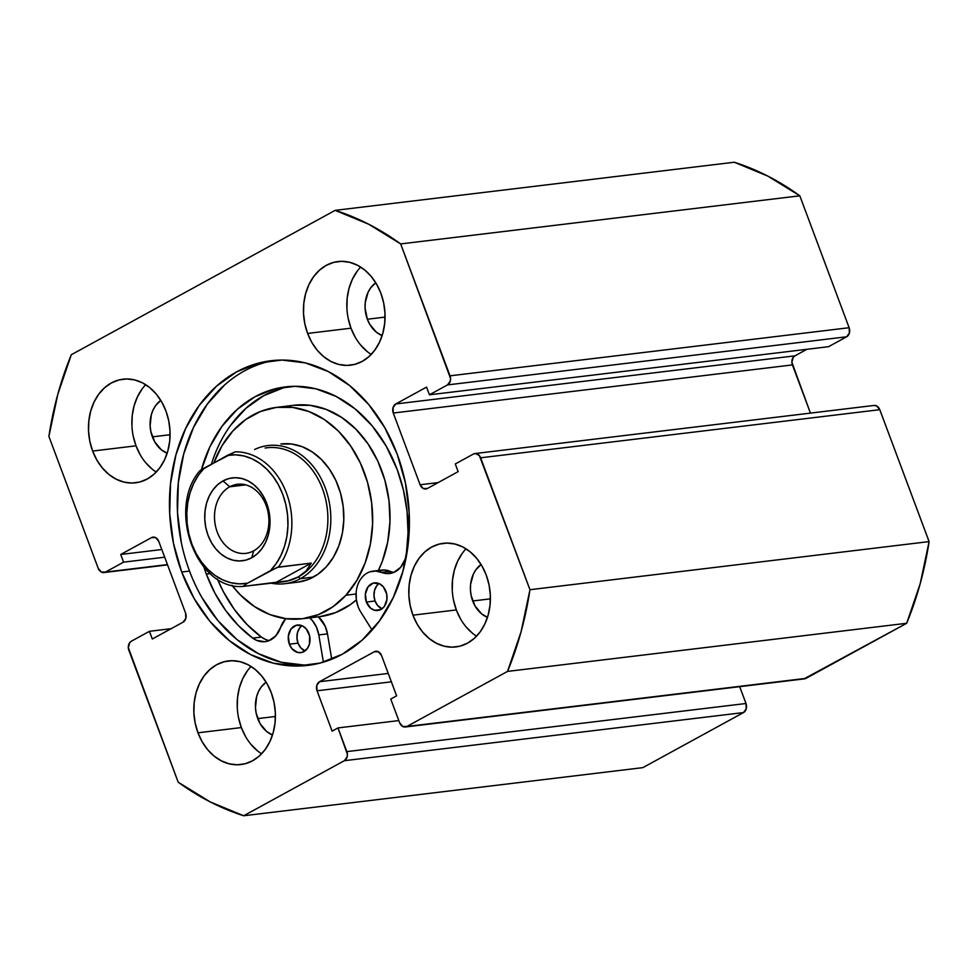 <?xml version="1.0" encoding="UTF-8"?>
<svg xmlns="http://www.w3.org/2000/svg" width="978" height="978" viewBox="0 0 978 978"><rect width="100%" height="100%" fill="white"/><g stroke="black" fill="none" stroke-linecap="round" stroke-linejoin="round"><path stroke-width="1.47" d="M266.481 362.141L274.977 360.332A153.436 119.414 -96.9 0 0 189.512 571.066L181.7 572.008A153.436 119.414 83.1 0 1 271.065 360.723A153.436 119.414 83.1 0 1 397.166 454.11L405.393 482.79L409.159 512.631L408.339 542.497L402.936 571.213L393.18 597.717L379.427 620.957L362.227 640.04L342.227 654.258L320.185 663.047L296.982 666.067L273.473 663.206L250.588 654.588L229.182 640.517L210.099 621.556L194.072 598.426L181.7 572.008L173.473 543.328L169.695 513.487L170.527 483.633L175.918 454.904L185.686 428.413L199.426 405.173L216.639 386.078L236.639 371.86L258.669 363.082L281.884 360.051L305.393 362.911L328.278 371.542L349.672 385.601L368.755 404.562L384.794 427.704L397.166 454.11A153.436 119.414 83.1 0 1 307.801 665.395A153.436 119.414 83.1 0 1 181.7 572.008L189.512 571.066A153.436 119.414 -96.9 0 0 311.689 664.844M238.559 717.815L241.358 727.571L197.972 732.803A52.189 40.611 83.1 0 1 228.363 660.932A52.189 40.611 83.1 0 1 271.261 692.705L274.06 702.461L275.344 712.607L275.062 722.766L273.217 732.534L269.904 741.544L265.221 749.454L259.378 755.945L252.568 760.774L245.075 763.769L237.177 764.796L229.182 763.818L221.407 760.884L214.121 756.104L207.629 749.649L202.177 741.789L197.972 732.803L195.172 723.048L193.888 712.901L194.17 702.742L196.003 692.974L199.329 683.964L203.999 676.055L209.854 669.563L216.664 664.722L224.158 661.739L232.043 660.712L240.038 661.678L247.825 664.612L255.111 669.404L261.603 675.847L267.055 683.72L271.261 692.705A52.189 40.611 83.1 0 1 240.857 764.564A52.189 40.611 83.1 0 1 197.972 732.803L241.358 727.571A52.189 40.611 -96.9 0 0 261.578 753.818M453.535 600.186L456.335 609.942L412.948 615.174A52.189 40.611 83.1 0 1 443.34 543.303A52.189 40.611 83.1 0 1 486.237 575.076L489.037 584.832L490.32 594.979L490.039 605.137L488.193 614.905L484.88 623.915L480.198 631.825L474.354 638.316L467.545 643.145L460.051 646.14L452.154 647.167L444.159 646.189L436.371 643.255L429.097 638.475L422.606 632.02L417.154 624.16L412.948 615.174L410.149 605.419L408.865 595.272L409.146 585.113L410.98 575.345L414.305 566.335L418.975 558.426L424.831 551.934L431.628 547.093L439.122 544.11L447.019 543.083L455.014 544.049L462.802 546.983L470.076 551.763L476.567 558.218L482.02 566.091L486.237 575.076A52.189 40.611 83.1 0 1 455.834 646.935A52.189 40.611 83.1 0 1 412.948 615.174L456.335 609.942A52.189 40.611 -96.9 0 0 476.543 636.189M133.216 436.066L136.015 445.821L92.629 451.054A52.189 40.611 83.1 0 1 123.02 379.183A52.189 40.611 83.1 0 1 165.918 410.943L168.717 420.699L170.001 430.858L169.72 441.005L167.874 450.785L164.561 459.794L159.879 467.692L154.035 474.196L147.226 479.024L139.732 482.02L131.834 483.046L123.839 482.068L116.052 479.134L108.778 474.354L102.287 467.9L96.834 460.039L92.629 451.054L89.829 441.298L88.546 431.139L88.827 420.992L90.661 411.212L93.986 402.202L98.656 394.305L104.512 387.801L111.321 382.973L118.815 379.99L126.7 378.951L134.695 379.929L142.482 382.863L149.768 387.643L156.26 394.097L161.712 401.97L165.918 410.943A52.189 40.611 83.1 0 1 135.514 482.814A52.189 40.611 83.1 0 1 92.629 451.054L136.015 445.821A52.189 40.611 -96.9 0 0 156.235 472.068M348.192 318.437L350.992 328.192L307.605 333.425A52.189 40.611 83.1 0 1 337.997 261.554A52.189 40.611 83.1 0 1 380.894 293.314L383.694 303.07L384.977 313.229L384.684 323.376L382.85 333.156L379.537 342.166L374.855 350.063L369.012 356.567L362.202 361.395L354.708 364.378L346.811 365.417L338.816 364.439L331.029 361.505L323.755 356.726L317.263 350.271L311.811 342.41L307.605 333.425L304.806 323.669L303.522 313.51L303.803 303.363L305.637 293.583L308.962 284.574L313.632 276.676L319.488 270.172L326.285 265.344L333.779 262.349L341.677 261.322L349.672 262.3L357.459 265.234L364.733 270.014L371.224 276.468L376.677 284.329L380.894 293.314A52.189 40.611 83.1 0 1 350.491 365.185A52.189 40.611 83.1 0 1 307.605 333.425L350.992 328.192A52.189 40.611 -96.9 0 0 371.2 354.439M382.129 335.588A28.875 22.47 83.1 0 1 367.349 319.231L385.051 317.104L367.349 319.231A28.875 22.47 83.1 0 1 375.76 282.776L370.686 287.838L368.107 292.202L365.246 302.605L365.1 308.217L367.349 319.231L369.684 324.207L376.298 332.129L382.129 335.601M167.152 453.23A28.875 22.47 83.1 0 1 152.385 436.86L170.074 434.733L152.385 436.86A28.875 22.47 83.1 0 1 160.783 400.405L155.722 405.467L153.13 409.831L151.297 414.819L150.123 425.846L150.832 431.469L154.707 441.836L161.321 449.758L167.152 453.23M487.472 617.35A28.875 22.47 83.1 0 1 472.704 600.981L490.394 598.854L472.704 600.981A28.875 22.47 83.1 0 1 481.103 564.526L476.029 569.587L473.45 573.964L470.589 584.355L470.442 589.966L471.151 595.59L475.027 605.957L481.641 613.878L487.472 617.35M272.495 734.979A28.875 22.47 83.1 0 1 257.727 718.61L275.417 716.483L257.727 718.61A28.875 22.47 83.1 0 1 266.126 682.155L261.065 687.216L258.473 691.593L256.639 696.58L255.466 707.607L256.175 713.219L260.05 723.586L266.664 731.507L272.495 734.979M167.556 564.881L103.937 572.558A6.956 5.416 83.1 0 0 105.502 572.057L167.446 564.587L105.502 572.057L123.583 562.154L164.683 557.203L123.583 562.154L120.71 554.477L161.81 549.514L120.71 554.477L151.48 537.631A6.956 5.416 83.1 0 1 153.045 537.13A6.956 5.416 83.1 0 1 158.766 541.36L185.576 613.084A6.956 5.416 83.1 0 1 183.082 622.155L152.311 639.001L149.438 631.311L171.126 628.695L149.438 631.311L131.358 641.213A6.956 5.416 83.1 0 0 128.864 650.284L178.179 782.192A313.143 243.705 83.1 0 0 243.705 815.762L642.839 767.644L243.705 815.762L344.354 760.701L743.488 712.571L642.839 767.644L743.488 712.571L746.238 708.805L745.982 703.5L739.686 686.666L745.982 703.5L346.848 751.617L337.985 727.925L332.117 731.128L317.043 690.786L316.774 685.48L319.525 681.715L374.256 651.776L378.413 651.764L381.53 655.505L396.616 695.847L390.748 699.05L399.611 722.742L402.728 726.495L406.885 726.471L507.533 671.409L521.078 631.751L529.966 589.71L479.354 455.552L475.418 453.535L473.364 454.073L455.283 463.963L458.156 471.64L427.374 488.487L423.217 488.499L420.1 484.758L393.278 413.034L393.022 407.728L395.772 403.963L426.555 387.117L429.428 394.806L447.508 384.916L450.259 381.151L450.54 378.486L400.674 243.925L368.718 224.231L335.161 210.356L71.321 354.721L57.788 394.366L48.9 436.408L98.216 568.316L101.345 572.069L105.502 572.057L123.583 562.154L120.71 554.477L151.48 537.631L155.636 537.619L158.766 541.36L185.576 613.084L185.844 618.389L183.082 622.155L152.311 639.001L149.438 631.311L131.358 641.213L129.671 642.717L128.326 647.632L178.179 782.192L210.148 801.887L243.705 815.762L344.354 760.701L347.104 756.935L347.386 754.27L337.985 727.925L332.117 731.128L317.043 690.786L391.371 681.825L317.043 690.786A6.956 5.416 83.1 0 1 319.525 681.715L374.256 651.776L377.447 651.385L374.256 651.776A6.956 5.416 83.1 0 1 375.809 651.262A6.956 5.416 83.1 0 1 381.53 655.505L396.616 695.847L390.748 699.05L399.611 722.742A6.956 5.416 83.1 0 0 405.332 726.984A6.956 5.416 83.1 0 0 406.885 726.471L507.533 671.409L906.679 623.279L920.212 583.634L929.1 541.592L879.784 409.684L876.655 405.931L873.977 405.454M803.977 678.891L906.679 623.279L806.031 678.353L406.885 726.471L806.031 678.353A6.956 5.416 -96.9 0 1 804.466 678.854L405.332 726.984M474.917 453.56A6.956 5.416 83.1 0 1 480.638 457.802L879.784 409.684L929.1 541.592L529.966 589.71L480.638 457.802L879.784 409.684A6.956 5.416 -96.9 0 0 874.063 405.442L474.917 453.56A6.956 5.416 83.1 0 0 473.364 454.073L455.283 463.963L458.156 471.64L427.374 488.487A6.956 5.416 83.1 0 1 425.821 488.988A6.956 5.416 83.1 0 1 420.1 484.758L438.181 482.582L420.1 484.758L393.278 413.034L792.424 364.916L810.444 413.119L791.874 362.263L793.219 357.349L794.918 355.845L806.874 349.305L794.918 355.845L395.772 403.963L426.555 387.117L429.428 394.806L447.508 384.916L846.642 336.787L849.393 333.021L849.136 327.716L799.821 195.808L767.852 176.113L734.295 162.238L335.161 210.356L71.321 354.721A313.143 243.705 83.1 0 0 48.9 436.408L98.216 568.316A6.956 5.416 83.1 0 0 103.937 572.558M828.562 346.689L846.642 336.787L828.562 346.689L429.428 394.806L828.562 346.689M799.821 195.808L849.136 327.716L450.002 375.833L400.674 243.925L799.821 195.808A313.143 243.705 -96.9 0 0 734.295 162.238L335.161 210.356A313.143 243.705 83.1 0 1 400.674 243.925L799.821 195.808M360.674 267.08A52.189 40.611 -96.9 0 0 350.992 328.192L355.197 337.178M360.65 345.038L367.141 351.493M357.019 271.444L352.349 279.341L349.024 288.351L347.19 298.131L346.909 308.29M145.698 384.709A52.189 40.611 -96.9 0 0 136.015 445.821L140.221 454.807M145.673 462.667L152.165 469.122M142.042 389.073L137.372 396.97L134.047 405.992L132.213 415.76L131.932 425.919M466.017 548.829A52.189 40.611 -96.9 0 0 456.335 609.942L460.54 618.927M465.993 626.8L472.484 633.243M462.362 553.193L457.692 561.103L454.367 570.113L452.533 579.881L452.252 590.04M251.04 666.458A52.189 40.611 -96.9 0 0 241.358 727.571L245.564 736.556M251.016 744.429L257.507 750.872M247.385 670.822L242.715 678.732L239.39 687.742L237.556 697.51L237.275 707.669M151.48 537.631L154.683 537.252L151.48 537.631M388.229 673.426L319.525 681.715L388.229 673.426M398.804 720.59L337.985 727.925L398.804 720.59M745.982 703.5L346.848 751.617A6.956 5.416 83.1 0 1 344.354 760.701L743.488 712.571A6.956 5.416 -96.9 0 0 745.982 703.5M393.278 413.034A6.956 5.416 83.1 0 1 395.772 403.963L794.918 355.845A6.956 5.416 -96.9 0 0 792.424 364.916L393.278 413.034M849.136 327.716L450.002 375.833A6.956 5.416 83.1 0 1 447.508 384.916L846.642 336.787A6.956 5.416 -96.9 0 0 849.136 327.716M224.451 385.136L207.238 404.232L193.497 427.472L183.73 453.963L178.338 482.692L177.507 512.545L181.285 542.387M201.871 597.485L217.911 620.614L236.994 639.575L258.388 653.646L281.285 662.265L304.781 665.126M529.966 589.71A313.143 243.705 83.1 0 1 507.533 671.409L906.679 623.279A313.143 243.705 -96.9 0 0 929.1 541.592L529.966 589.71M281.102 443.975A69.585 54.157 83.1 0 1 338.425 486.689A69.585 54.157 83.1 0 1 326.359 566.751L333.449 557.142L338.84 545.846L342.337 533.279L343.791 519.941L343.168 506.347L340.478 492.998L335.821 480.418L329.378 469.098L321.407 459.477L312.202 451.897L302.129 446.677L291.566 444.012L280.918 444M213.876 462.765A106.468 82.861 83.1 0 1 232.923 430.907L245.93 419.366L260.613 411.432L276.407 407.386L292.691 407.41L308.865 411.506L324.28 419.489L338.364 431.066L350.552 445.809L360.405 463.12L367.532 482.362L371.652 502.778L372.606 523.597L370.381 544L365.026 563.218L356.774 580.516L345.943 595.211A106.468 82.861 83.1 0 1 302.178 618.768A106.468 82.861 83.1 0 1 231.859 585.199L240.502 595.052L254.586 606.629L270.001 614.624L286.163 618.707L302.459 618.732L318.241 614.697L332.923 606.751L345.943 595.211L356.053 593.988L345.943 595.211A106.468 82.861 83.1 0 0 364.391 472.716A106.468 82.861 83.1 0 0 276.688 407.361L294.036 405.259A106.468 82.861 -96.9 0 1 375.735 456.873A106.468 82.861 -96.9 0 1 378.4 570.492L382.386 561.127L387.728 541.91L389.965 521.506L388.999 500.687L384.88 480.271L377.765 461.029L367.911 443.719L355.711 428.975L341.628 417.398L326.212 409.403L310.05 405.32L293.755 405.295M302.178 618.768L319.525 616.678A106.468 82.861 -96.9 0 0 356.371 599.893L350.283 604.661L335.601 612.607L319.806 616.641M213.827 462.9L222.079 445.613L232.923 430.907A106.468 82.861 83.1 0 1 276.688 407.361M297.948 582.13L308.266 579.489L317.862 574.294L326.359 566.751A69.585 54.157 83.1 0 1 297.764 582.154L284.745 583.719A69.585 54.157 83.1 0 1 270.747 583.084A69.585 54.157 -96.9 0 0 300.356 578.67A69.585 54.157 -96.9 0 0 325.784 489.306A69.585 54.157 -96.9 0 0 254.635 449.489A69.585 54.157 83.1 0 1 268.082 445.54A69.585 54.157 83.1 0 1 328.315 497.826A69.585 54.157 83.1 0 1 300.356 578.67L313.376 577.093L300.356 578.67A69.585 54.157 83.1 0 1 284.745 583.719M229.732 486.799A34.792 27.078 -96.9 0 0 217.275 532.179A34.792 27.078 -96.9 0 0 253.681 550.834L251.737 557.753A41.748 32.494 83.1 0 1 208.057 535.382A41.748 32.494 83.1 0 1 223.008 480.919L229.732 486.799L245.722 484.868L229.732 486.799A34.792 27.078 83.1 0 1 237.544 484.269A34.792 27.078 83.1 0 1 267.654 510.418A34.792 27.078 83.1 0 1 253.681 550.834A34.792 27.078 83.1 0 1 245.869 553.352A34.792 27.078 83.1 0 1 215.759 527.215A34.792 27.078 83.1 0 1 229.732 486.799L223.008 480.919L217.556 484.782L212.874 489.978L209.133 496.298L206.48 503.511L205.013 511.323L204.793 519.452L205.82 527.57L208.057 535.382L211.419 542.57L215.783 548.866L220.979 554.025L226.798 557.851L233.021 560.198L239.427 560.969L245.735 560.149L251.737 557.753L257.177 553.89L261.859 548.695L265.6 542.374L268.253 535.162L269.72 527.35L269.952 519.22L268.926 511.103L266.688 503.291L263.314 496.115L258.95 489.819L253.767 484.66L247.935 480.821L241.713 478.474L235.319 477.704L228.999 478.523L223.008 480.919A41.748 32.494 83.1 0 1 266.688 503.291A41.748 32.494 83.1 0 1 251.737 557.753L253.681 550.834A34.792 27.078 -96.9 0 0 266.138 505.443A34.792 27.078 -96.9 0 0 229.732 486.799M265.955 447.912A67.506 52.531 83.1 0 1 325.295 497.814A67.506 52.531 83.1 0 1 298.339 576.898L300.356 578.67L298.339 576.898A67.506 52.531 83.1 0 1 282.361 581.898M281.285 582.032L283.192 581.8A67.506 52.531 -96.9 0 0 298.339 576.898L288.143 580.785L281.285 582.032L242.972 586.433L247.471 583.23L277.263 567.387L311.297 563.108L306.151 570.932L298.339 576.898L288.143 580.785L242.972 586.433L247.471 583.23L239.207 583.854L230.906 582.729L222.776 579.893L215.038 575.431L207.898 569.44L201.566 562.106L196.187 553.621L191.932 544.196L188.901 534.11L187.177 523.621L186.81 513.022L187.8 502.582L190.135 492.606L193.754 483.352L198.534 475.063L204.378 467.973L235.233 451.824A67.506 52.531 83.1 0 1 286.493 493.193A67.506 52.531 83.1 0 1 278.327 567.081L311.297 563.108L275.943 582.46L311.297 563.108L306.151 570.932L298.339 576.898A67.506 52.531 -96.9 0 0 325.454 498.487A67.506 52.531 -96.9 0 0 267.031 447.777L265.136 447.997M199.622 471.029L227.275 455.442L235.527 454.819L243.828 455.944L251.969 458.78L259.696 463.242L266.835 469.232L273.18 476.567L278.547 485.051L282.801 494.477L285.845 504.562L287.569 515.051L287.935 525.651L286.933 536.091L284.598 546.066L280.992 555.321L276.199 563.609L270.368 570.7L247.471 583.23A64.719 50.367 83.1 0 1 191.932 544.196A64.719 50.367 83.1 0 1 204.378 467.973L199.952 470.675M270.368 570.7L278.327 567.081A67.506 52.531 -96.9 0 0 286.493 493.193A67.506 52.531 -96.9 0 0 235.233 451.824L227.275 455.442A64.719 50.367 83.1 0 1 282.801 494.477A64.719 50.367 83.1 0 1 270.368 570.7M385.931 591.348A13.912 10.831 83.1 0 1 377.826 610.504A13.912 10.831 83.1 0 1 366.395 602.045L375.063 600.993A13.912 10.831 -96.9 0 0 382.031 608.817L377.642 605.492L375.063 600.993L366.395 602.045L370.699 608.255L374.721 610.309L380.955 609.502L384.33 606.482L386.946 599.367L386.677 593.952L383.364 586.849L379.684 583.854L373.376 583.084L367.997 586.91L365.381 594.025L366.395 602.045A13.912 10.831 83.1 0 1 374.501 582.876A13.912 10.831 83.1 0 1 385.931 591.348M308.901 633.5A13.912 10.831 83.1 0 1 300.796 652.656A13.912 10.831 83.1 0 1 289.354 644.184L298.033 643.145A13.912 10.831 -96.9 0 0 304.989 650.957L300.613 647.632L298.033 643.145L289.354 644.184L291.933 648.683L297.679 652.46L301.921 652.448L307.3 648.634L309.427 644.123L309.647 636.091L306.322 629.001L302.654 626.006L296.346 625.235L290.967 629.062L288.351 636.177L289.354 644.184A13.912 10.831 83.1 0 1 297.471 625.028A13.912 10.831 83.1 0 1 308.901 633.5M356.163 592.191L356.322 599.502L358.082 606.58A25.746 20.037 83.1 0 0 360.735 611.971L372.092 630.089L360.735 611.971A25.746 20.037 83.1 0 1 358.082 606.58A25.746 20.037 83.1 0 1 373.083 571.128A25.746 20.037 83.1 0 1 381.359 572.326L390.039 571.286A25.746 20.037 -96.9 0 0 393.889 572.387M201.395 469.684A135.942 105.795 83.1 0 1 285.515 386.885A135.942 105.795 83.1 0 1 397.227 469.623A135.942 105.795 83.1 0 1 406.359 554.074A25.746 20.037 83.1 0 1 389.635 573.524A25.746 20.037 83.1 0 1 381.359 572.326L390.039 571.286A25.746 20.037 -96.9 0 0 381.762 570.088L373.083 571.128M265.27 639.319L261.407 637.081L247.116 624.6L234.402 609.49L223.62 592.155L217.373 578.964A135.942 105.795 -96.9 0 0 261.407 637.081L252.74 638.133L256.591 640.37L264.83 641.702L268.852 640.737L275.882 635.761L280.576 627.473A25.746 20.037 83.1 0 1 265.111 641.666A25.746 20.037 83.1 0 1 252.74 638.133A135.942 105.795 83.1 0 1 206.334 574.074A135.942 105.795 83.1 0 1 203.925 567.167L206.334 574.074L210.233 573.597L206.334 574.074L214.94 593.206L225.735 610.541L238.436 625.639L252.74 638.133L261.407 637.081A25.746 20.037 -96.9 0 0 269.366 640.529M230.722 425.21L245.967 408.303L263.693 395.711L283.204 387.924L289.855 386.469A135.942 105.795 -96.9 0 0 211.407 464.122M331.75 659.221L327.483 633.866L318.804 634.905L323.388 662.143L318.804 634.905L327.483 633.866A25.746 20.037 -96.9 0 0 318.4 616.812L325.173 626.177L327.483 633.866L331.75 659.221M280.576 627.473A25.746 20.037 83.1 0 1 285.759 618.658L280.576 627.473M309.292 617.497A25.746 20.037 83.1 0 1 318.804 634.905L316.505 627.216L312.471 620.675L309.292 617.497M370.002 571.824L375.662 571.03L385.454 573.475L393.608 572.509L400.589 567.411L405.198 559.049L406.359 554.074L408.046 532.827L407.056 511.323L403.425 490.064L397.227 469.623L386.273 446.212L372.068 425.723L355.161 408.926L336.2 396.457L315.918 388.816L295.099 386.286L274.537 388.963L255.013 396.75L237.287 409.342L222.043 426.261L209.867 446.848L201.223 470.32M378.682 570.773L384.342 569.991L390.039 571.286M378.975 583.524L376.677 585.859L374.55 590.37L373.975 595.688L375.063 600.993A13.912 10.831 -96.9 0 1 378.975 583.524M301.945 625.675L299.647 628.01L297.508 632.521L296.945 637.839L298.033 643.145A13.912 10.831 -96.9 0 1 301.945 625.675M199.671 470.956C166.7 509.379 196.541 590.284 242.874 586.433"/></g></svg>
